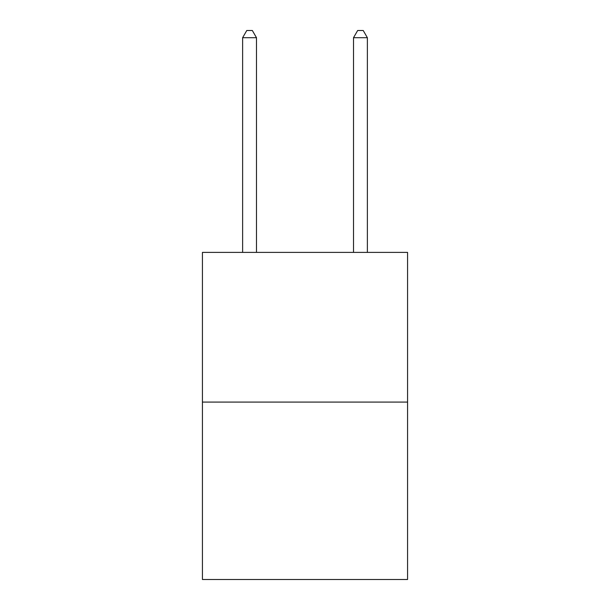 <?xml version="1.0" encoding="UTF-8"?>
<svg xmlns="http://www.w3.org/2000/svg" width="610" height="610" viewBox="0 0 610 610"><rect width="100%" height="100%" fill="white"/><g stroke="black" fill="none" stroke-linecap="round" stroke-linejoin="round"><path stroke-width="0.91" d="M407.571 402.082L407.571 252.387L202.429 252.387L202.429 579.5L407.571 579.5L407.571 402.082L202.429 402.082M256.49 252.387L256.49 37.706L242.627 37.706L242.627 252.387M242.627 37.706L246.783 30.5L252.327 30.5L256.49 37.706M367.373 252.387L367.373 37.706L353.51 37.706L353.51 252.387M353.51 37.706L357.673 30.5L363.217 30.5L367.373 37.706"/></g></svg>

